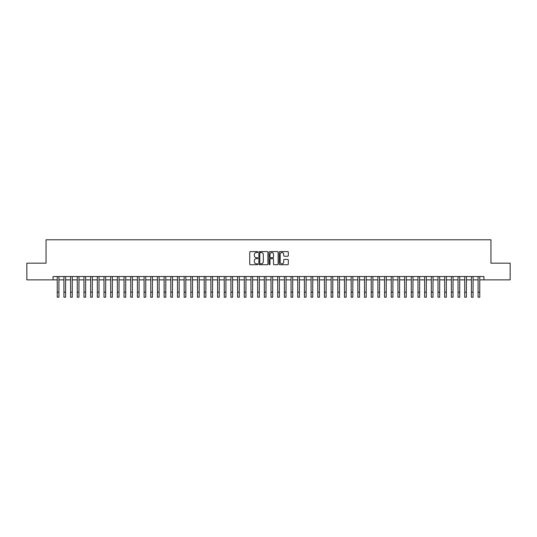 <?xml version="1.0" encoding="UTF-8"?>
<svg xmlns="http://www.w3.org/2000/svg" width="537" height="537" viewBox="0 0 537 537"><rect width="100%" height="100%" fill="white"/><g stroke="black" fill="none" stroke-linecap="round" stroke-linejoin="round"><path stroke-width="0.81" d="M257.814 252.068A0.456 0.456 0 0 0 257.351 251.605L250.39 251.605A0.658 0.658 0 0 0 249.732 252.262L249.732 264.063A0.658 0.658 0 0 0 250.39 264.721L257.351 264.721A0.456 0.456 0 0 0 257.814 264.258A0.456 0.456 0 0 0 257.351 263.801L256.451 263.801A2.101 2.101 0 0 1 254.357 261.7L254.357 260.72A2.101 2.101 0 0 1 256.451 258.619L257.351 258.619A0.456 0.456 0 0 0 257.814 258.163A0.456 0.456 0 0 0 257.351 257.706L256.451 257.706A2.101 2.101 0 0 1 254.357 255.605L254.357 254.625A2.101 2.101 0 0 1 256.451 252.524L257.351 252.524A0.456 0.456 0 0 0 257.814 252.068M287.664 256.23A0.658 0.658 0 0 0 288.315 255.572L288.315 252.262A0.658 0.658 0 0 0 287.664 251.605L279.925 251.605A0.658 0.658 0 0 0 279.267 252.262L279.267 264.063A0.658 0.658 0 0 0 279.925 264.721L287.664 264.721A0.658 0.658 0 0 0 288.315 264.063L288.315 260.062A0.658 0.658 0 0 0 287.664 259.411L284.348 259.411A0.658 0.658 0 0 0 283.697 260.062L283.697 262.049A1.752 1.752 0 0 1 281.938 263.801A1.752 1.752 0 0 1 280.186 262.049L280.186 254.276A1.752 1.752 0 0 1 281.938 252.524A1.752 1.752 0 0 1 283.697 254.276L283.697 255.572A0.658 0.658 0 0 0 284.348 256.23L287.664 256.23M53.069 279.871L26.85 279.871L26.85 263.17L46.054 263.17L46.054 239.791L490.946 239.791L490.946 263.17L510.15 263.17L510.15 279.871L483.931 279.871L483.931 276.535L53.069 276.535L53.069 279.871L57.244 279.871M267.929 252.262A0.658 0.658 0 0 0 267.272 251.605L259.532 251.605A0.658 0.658 0 0 0 258.881 252.262L258.881 264.063A0.658 0.658 0 0 0 259.532 264.721L267.272 264.721A0.658 0.658 0 0 0 267.929 264.063L267.929 252.262M269.728 251.605L277.468 251.605A0.658 0.658 0 0 1 278.119 252.262L278.119 264.063A0.658 0.658 0 0 1 277.468 264.721L274.159 264.721A0.658 0.658 0 0 1 273.501 264.063L273.501 259.277A0.658 0.658 0 0 0 272.843 258.619L270.648 258.619A0.658 0.658 0 0 0 269.99 259.277L269.99 264.258A0.456 0.456 0 0 1 269.534 264.721A0.456 0.456 0 0 1 269.071 264.258L269.071 252.262A0.658 0.658 0 0 1 269.728 251.605M58.916 279.871L63.923 279.871M65.595 279.871L70.602 279.871M72.273 279.871L77.281 279.871M78.952 279.871L83.967 279.871M85.631 279.871L90.646 279.871M92.317 279.871L97.325 279.871M98.996 279.871L104.003 279.871M105.675 279.871L110.682 279.871M112.354 279.871L117.361 279.871M119.033 279.871L124.047 279.871M125.712 279.871L130.726 279.871M132.397 279.871L137.405 279.871M139.076 279.871L144.084 279.871M145.755 279.871L150.763 279.871M152.434 279.871L157.442 279.871M159.113 279.871L164.127 279.871M165.792 279.871L170.806 279.871M172.478 279.871L177.485 279.871M179.157 279.871L184.164 279.871M185.836 279.871L190.843 279.871M192.514 279.871L197.522 279.871M199.193 279.871L204.208 279.871M205.872 279.871L210.887 279.871M212.558 279.871L217.566 279.871M219.237 279.871L224.244 279.871M225.916 279.871L230.923 279.871M232.595 279.871L237.602 279.871M239.274 279.871L244.288 279.871M245.953 279.871L250.967 279.871M252.632 279.871L257.646 279.871M259.317 279.871L264.325 279.871M265.996 279.871L271.004 279.871M272.675 279.871L277.683 279.871M279.354 279.871L284.368 279.871M286.033 279.871L291.047 279.871M292.712 279.871L297.726 279.871M299.398 279.871L304.405 279.871M306.077 279.871L311.084 279.871M312.756 279.871L317.763 279.871M319.434 279.871L324.442 279.871M326.113 279.871L331.128 279.871M332.792 279.871L337.807 279.871M339.478 279.871L344.486 279.871M346.157 279.871L351.164 279.871M352.836 279.871L357.843 279.871M359.515 279.871L364.522 279.871M366.194 279.871L371.208 279.871M372.873 279.871L377.887 279.871M379.558 279.871L384.566 279.871M386.237 279.871L391.245 279.871M392.916 279.871L397.924 279.871M399.595 279.871L404.603 279.871M406.274 279.871L411.288 279.871M412.953 279.871L417.967 279.871M419.639 279.871L424.646 279.871M426.318 279.871L431.325 279.871M432.997 279.871L438.004 279.871M439.675 279.871L444.683 279.871M446.354 279.871L451.369 279.871M453.033 279.871L458.048 279.871M459.719 279.871L464.727 279.871M466.398 279.871L471.405 279.871M473.077 279.871L478.084 279.871M479.756 279.871L483.931 279.871M260.257 252.524A0.456 0.456 0 0 0 259.794 252.981L259.794 263.345A0.456 0.456 0 0 0 260.257 263.801L261.204 263.801A2.101 2.101 0 0 0 263.305 261.7L263.305 254.625A2.101 2.101 0 0 0 261.204 252.524L260.257 252.524M273.501 254.31A1.752 1.752 0 0 0 271.749 252.558A1.752 1.752 0 0 0 269.99 254.31L269.99 257.048A0.658 0.658 0 0 0 270.648 257.706L272.843 257.706A0.658 0.658 0 0 0 273.501 257.048L273.501 254.31M57.244 292.195L58.916 292.195L58.916 297.209L57.244 297.209L57.244 276.535M58.916 292.195L58.916 276.535M63.923 297.209L65.595 297.209L63.923 297.209L63.923 276.535M65.595 297.209L65.595 276.535M70.602 297.209L72.273 297.209L70.602 297.209L70.602 276.535M72.273 297.209L72.273 276.535M77.281 297.209L78.952 297.209L77.281 297.209L77.281 276.535M78.952 297.209L78.952 276.535M83.967 297.209L85.631 297.209L83.967 297.209L83.967 276.535M85.631 297.209L85.631 276.535M90.646 297.209L92.317 297.209L90.646 297.209L90.646 276.535M92.317 297.209L92.317 276.535M97.325 297.209L98.996 297.209L97.325 297.209L97.325 276.535M98.996 297.209L98.996 276.535M104.003 297.209L105.675 297.209L104.003 297.209L104.003 276.535M105.675 297.209L105.675 276.535M110.682 297.209L112.354 297.209L110.682 297.209L110.682 276.535M112.354 297.209L112.354 276.535M117.361 297.209L119.033 297.209L117.361 297.209L117.361 276.535M119.033 297.209L119.033 276.535M124.047 297.209L125.712 297.209L124.047 297.209L124.047 276.535M125.712 297.209L125.712 276.535M130.726 297.209L132.397 297.209L130.726 297.209L130.726 276.535M132.397 297.209L132.397 276.535M137.405 297.209L139.076 297.209L137.405 297.209L137.405 276.535M139.076 297.209L139.076 276.535M144.084 297.209L145.755 297.209L144.084 297.209L144.084 276.535M145.755 297.209L145.755 276.535M150.763 297.209L152.434 297.209L150.763 297.209L150.763 276.535M152.434 297.209L152.434 276.535M157.442 297.209L159.113 297.209L157.442 297.209L157.442 276.535M159.113 297.209L159.113 276.535M164.127 297.209L165.792 297.209L164.127 297.209L164.127 276.535M165.792 297.209L165.792 276.535M170.806 297.209L172.478 297.209L170.806 297.209L170.806 276.535M172.478 297.209L172.478 276.535M177.485 297.209L179.157 297.209L177.485 297.209L177.485 276.535M179.157 297.209L179.157 276.535M184.164 297.209L185.836 297.209L184.164 297.209L184.164 276.535M185.836 297.209L185.836 276.535M190.843 297.209L192.514 297.209L190.843 297.209L190.843 276.535M192.514 297.209L192.514 276.535M197.522 297.209L199.193 297.209L197.522 297.209L197.522 276.535M199.193 297.209L199.193 276.535M204.208 297.209L205.872 297.209L204.208 297.209L204.208 276.535M205.872 297.209L205.872 276.535M210.887 297.209L212.558 297.209L210.887 297.209L210.887 276.535M212.558 297.209L212.558 276.535M217.566 297.209L219.237 297.209L217.566 297.209L217.566 276.535M219.237 297.209L219.237 276.535M224.244 297.209L225.916 297.209L224.244 297.209L224.244 276.535M225.916 297.209L225.916 276.535M230.923 297.209L232.595 297.209L230.923 297.209L230.923 276.535M232.595 297.209L232.595 276.535M237.602 297.209L239.274 297.209L237.602 297.209L237.602 276.535M239.274 297.209L239.274 276.535M244.288 297.209L245.953 297.209L244.288 297.209L244.288 276.535M245.953 297.209L245.953 276.535M250.967 297.209L252.632 297.209L250.967 297.209L250.967 276.535M252.632 297.209L252.632 276.535M257.646 297.209L259.317 297.209L257.646 297.209L257.646 276.535M259.317 297.209L259.317 276.535M264.325 297.209L265.996 297.209L264.325 297.209L264.325 276.535M265.996 297.209L265.996 276.535M271.004 297.209L272.675 297.209L271.004 297.209L271.004 276.535M272.675 297.209L272.675 276.535M277.683 297.209L279.354 297.209L277.683 297.209L277.683 276.535M279.354 297.209L279.354 276.535M284.368 297.209L286.033 297.209L284.368 297.209L284.368 276.535M286.033 297.209L286.033 276.535M291.047 297.209L292.712 297.209L291.047 297.209L291.047 276.535M292.712 297.209L292.712 276.535M297.726 297.209L299.398 297.209L297.726 297.209L297.726 276.535M299.398 297.209L299.398 276.535M304.405 297.209L306.077 297.209L304.405 297.209L304.405 276.535M306.077 297.209L306.077 276.535M311.084 297.209L312.756 297.209L311.084 297.209L311.084 276.535M312.756 297.209L312.756 276.535M317.763 297.209L319.434 297.209L317.763 297.209L317.763 276.535M319.434 297.209L319.434 276.535M324.442 297.209L326.113 297.209L324.442 297.209L324.442 276.535M326.113 297.209L326.113 276.535M331.128 297.209L332.792 297.209L331.128 297.209L331.128 276.535M332.792 297.209L332.792 276.535M337.807 297.209L339.478 297.209L337.807 297.209L337.807 276.535M339.478 297.209L339.478 276.535M344.486 297.209L346.157 297.209L344.486 297.209L344.486 276.535M346.157 297.209L346.157 276.535M351.164 297.209L352.836 297.209L351.164 297.209L351.164 276.535M352.836 297.209L352.836 276.535M357.843 297.209L359.515 297.209L357.843 297.209L357.843 276.535M359.515 297.209L359.515 276.535M364.522 297.209L366.194 297.209L364.522 297.209L364.522 276.535M366.194 297.209L366.194 276.535M371.208 297.209L372.873 297.209L371.208 297.209L371.208 276.535M372.873 297.209L372.873 276.535M377.887 297.209L379.558 297.209L377.887 297.209L377.887 276.535M379.558 297.209L379.558 276.535M384.566 297.209L386.237 297.209L384.566 297.209L384.566 276.535M386.237 297.209L386.237 276.535M391.245 297.209L392.916 297.209L391.245 297.209L391.245 276.535M392.916 297.209L392.916 276.535M397.924 297.209L399.595 297.209L397.924 297.209L397.924 276.535M399.595 297.209L399.595 276.535M404.603 297.209L406.274 297.209L404.603 297.209L404.603 276.535M406.274 297.209L406.274 276.535M411.288 297.209L412.953 297.209L411.288 297.209L411.288 276.535M412.953 297.209L412.953 276.535M417.967 297.209L419.639 297.209L417.967 297.209L417.967 276.535M419.639 297.209L419.639 276.535M424.646 297.209L426.318 297.209L424.646 297.209L424.646 276.535M426.318 297.209L426.318 276.535M431.325 297.209L432.997 297.209L431.325 297.209L431.325 276.535M432.997 297.209L432.997 276.535M438.004 297.209L439.675 297.209L438.004 297.209L438.004 276.535M439.675 297.209L439.675 276.535M444.683 297.209L446.354 297.209L444.683 297.209L444.683 276.535M446.354 297.209L446.354 276.535M451.369 297.209L453.033 297.209L451.369 297.209L451.369 276.535M453.033 297.209L453.033 276.535M458.048 297.209L459.719 297.209L458.048 297.209L458.048 276.535M459.719 297.209L459.719 276.535M464.727 297.209L466.398 297.209L464.727 297.209L464.727 276.535M466.398 297.209L466.398 276.535M471.405 297.209L473.077 297.209L471.405 297.209L471.405 276.535M473.077 297.209L473.077 276.535M478.084 297.209L479.756 297.209L478.084 297.209L478.084 276.535M479.756 297.209L479.756 276.535M63.923 292.195L65.595 292.195M70.602 292.195L72.273 292.195M77.281 292.195L78.952 292.195M83.967 292.195L85.631 292.195M90.646 292.195L92.317 292.195M97.325 292.195L98.996 292.195M104.003 292.195L105.675 292.195M110.682 292.195L112.354 292.195M117.361 292.195L119.033 292.195M124.047 292.195L125.712 292.195M130.726 292.195L132.397 292.195M137.405 292.195L139.076 292.195M144.084 292.195L145.755 292.195M150.763 292.195L152.434 292.195M157.442 292.195L159.113 292.195M164.127 292.195L165.792 292.195M170.806 292.195L172.478 292.195M177.485 292.195L179.157 292.195M184.164 292.195L185.836 292.195M190.843 292.195L192.514 292.195M197.522 292.195L199.193 292.195M204.208 292.195L205.872 292.195M210.887 292.195L212.558 292.195M217.566 292.195L219.237 292.195M224.244 292.195L225.916 292.195M230.923 292.195L232.595 292.195M237.602 292.195L239.274 292.195M244.288 292.195L245.953 292.195M250.967 292.195L252.632 292.195M257.646 292.195L259.317 292.195M264.325 292.195L265.996 292.195M271.004 292.195L272.675 292.195M277.683 292.195L279.354 292.195M284.368 292.195L286.033 292.195M291.047 292.195L292.712 292.195M297.726 292.195L299.398 292.195M304.405 292.195L306.077 292.195M311.084 292.195L312.756 292.195M317.763 292.195L319.434 292.195M324.442 292.195L326.113 292.195M331.128 292.195L332.792 292.195M337.807 292.195L339.478 292.195M344.486 292.195L346.157 292.195M351.164 292.195L352.836 292.195M357.843 292.195L359.515 292.195M364.522 292.195L366.194 292.195M371.208 292.195L372.873 292.195M377.887 292.195L379.558 292.195M384.566 292.195L386.237 292.195M391.245 292.195L392.916 292.195M397.924 292.195L399.595 292.195M404.603 292.195L406.274 292.195M411.288 292.195L412.953 292.195M417.967 292.195L419.639 292.195M424.646 292.195L426.318 292.195M431.325 292.195L432.997 292.195M438.004 292.195L439.675 292.195M444.683 292.195L446.354 292.195M451.369 292.195L453.033 292.195M458.048 292.195L459.719 292.195M464.727 292.195L466.398 292.195M471.405 292.195L473.077 292.195M478.084 292.195L479.756 292.195"/></g></svg>
